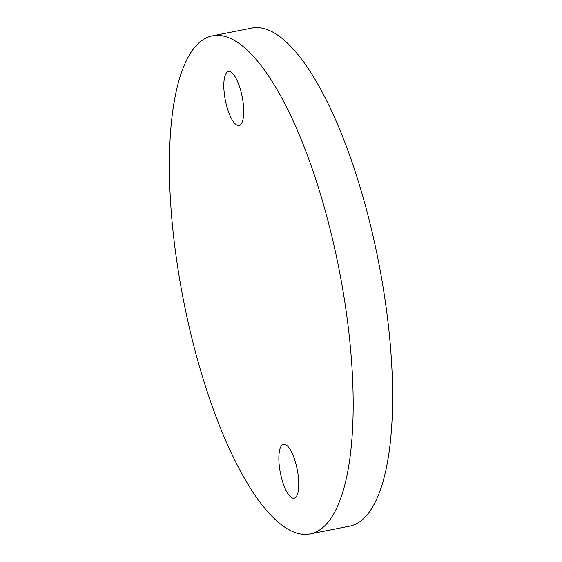 <?xml version="1.0" encoding="UTF-8"?>
<svg xmlns="http://www.w3.org/2000/svg" width="562" height="562" viewBox="0 0 562 562"><rect width="100%" height="100%" fill="white"/><g stroke="black" fill="none" stroke-linecap="round" stroke-linejoin="round"><path stroke-width="0.84" d="M297.937 473.668A27.496 8.592 -101.1 0 0 283.501 444.268A27.496 8.592 -101.1 0 0 279.672 468.82A27.496 8.592 -101.1 0 0 294.116 498.22A27.496 8.592 -101.1 0 0 297.937 473.668M242.896 100.935A27.496 8.592 -101.1 0 0 228.46 71.536A27.496 8.592 -101.1 0 0 224.631 96.088A27.496 8.592 -101.1 0 0 239.075 125.488A27.496 8.592 -101.1 0 0 242.896 100.935M176.988 262.503A253.792 79.305 -101.1 0 0 310.259 533.9A253.792 79.305 -101.1 0 0 345.588 307.252A253.792 79.305 -101.1 0 0 212.317 35.856A253.792 79.305 -101.1 0 0 176.988 262.503M310.259 533.9L349.683 526.144A253.792 79.305 -101.1 0 0 385.012 299.497A253.792 79.305 -101.1 0 0 251.741 28.1L212.317 35.856"/></g></svg>
